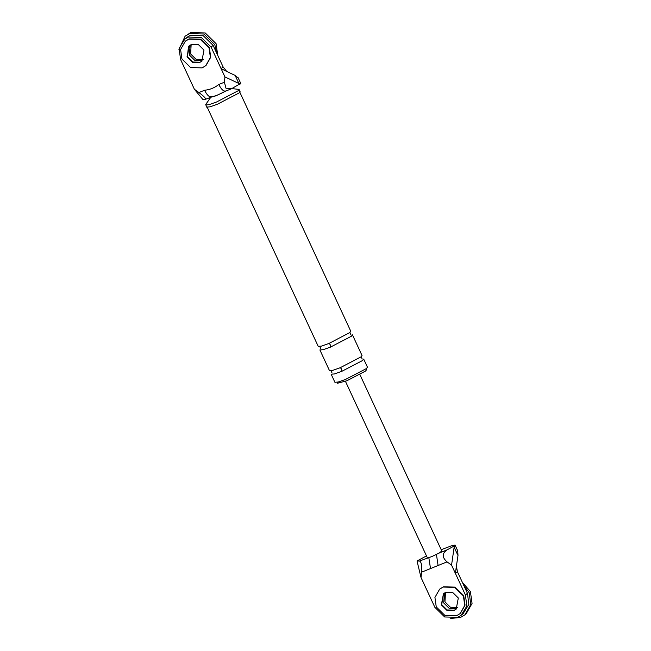 <?xml version="1.0" encoding="UTF-8"?>
<svg xmlns="http://www.w3.org/2000/svg" width="651" height="651" viewBox="0 0 651 651"><rect width="100%" height="100%" fill="white"/><g stroke="black" fill="none" stroke-linecap="round" stroke-linejoin="round"><path stroke-width="0.98" d="M463.048 613.755L468.866 604.397L467.442 593.305L457.441 571.749L455.415 573.425L451.558 565.125L447.058 561.878L430.514 568.575L428.854 557.874M430.514 568.575L421.555 572.196L421.018 577.494L417.031 560.999L426.478 555.897M457.441 571.749L456.384 566.232L455.415 573.425L465.424 594.99L466.84 606.081L461.03 615.439L457.653 617.335L444.657 616.969L434.876 607.35L421.018 577.494M443.624 593.631L441.663 604.6L447.099 609.946L454.317 610.15L455.521 609.548L454.317 610.15L447.099 609.946L441.663 604.6L443.624 593.631M438.099 565.499L436.479 554.742M451.558 565.125L454.325 545.904L447.139 549.826C441.98 553.407 441.948 557.419 447.058 561.878M454.26 547.491L457.995 555.539L457.718 550.827M457.995 555.539L456.384 566.232M421.555 572.196C422.035 565.483 421.335 561.756 419.464 561.032L417.031 560.999M444.723 592.898L443.689 602.924L449.125 608.27L456.343 608.473L449.125 608.27L443.689 602.924L444.47 593.224M441.793 551.006L439.181 553.049L432.036 556.475L419.464 561.032M454.325 545.904L455.049 545.082L451.989 545.636L441.183 549.688M224.945 76.924L221.088 68.624L226.703 71.431L223.114 66.939L221.088 68.624L211.087 47.067L201.305 37.441L188.31 37.074L184.933 38.979L179.123 48.337L180.539 59.428L194.397 89.285L198.905 92.54L204.536 90.261C209.947 89.708 214.692 87.787 218.777 84.492L224.408 82.221L224.945 76.924L238.876 83.474L235.141 75.426L237.566 77.51M202.022 61.048L199.979 62.227L192.761 62.024L187.325 56.678L188.53 46.465M205.496 99.286L202.721 99.31L194.397 89.285M224.408 82.221L225.978 88.21L231.577 88.723L240.74 83.393M205.146 99.334C206.497 98.928 204.414 96.657 198.905 92.54M366.041 368.873L366.48 369.809L365.585 371.029L346.95 380.729L337.543 383.244L337.104 382.3M231.854 88.609L239.063 89.407L240.064 91.563L239.039 92.979L217.491 104.193L210.021 106.829L206.611 107.098L205.765 104.412L211.29 96.592M341.726 371.371L362.697 360.459L363.697 359.092L367.449 367.172L366.448 368.547L345.478 379.46L338.219 382.023L334.899 382.283L331.147 374.203L334.468 373.943L341.726 371.371C341.987 369.499 341.433 368.303 340.058 367.782L332.799 370.346L329.479 370.606L319.885 349.945L323.205 349.685L330.472 347.121C330.732 345.25 330.179 344.045 328.804 343.525L321.545 346.096L318.225 346.356L207.067 106.886M226.768 90.587L217.092 95.315C213.561 96.714 211.599 97.235 211.209 96.885M218.777 84.492C221.495 89.748 223.936 91.864 226.109 90.855C219.167 94.598 214.415 96.519 211.868 96.617C209.695 97.634 207.246 95.51 204.536 90.261M226.703 71.431L235.141 75.426M223.114 66.939L213.113 45.383L211.087 47.067M186.959 37.302L190.328 35.398L203.332 35.764L213.113 45.383M202.005 60.551L194.787 60.348L189.351 55.001L190.133 45.301L189.351 55.001L194.787 60.348L202.005 60.551M240.016 84.215L238.876 83.474M340.058 367.782L361.028 356.87L362.029 355.495L352.443 334.842L351.434 336.209L330.472 347.121M239.617 91.775L350.775 331.245L349.766 332.62L328.804 343.525M239.063 89.407L238.038 90.823L216.49 102.036L209.02 104.673L205.61 104.941M460.021 613.706L464.733 605.438L463.406 595.934L454.715 587.381L443.16 587.056L439.645 589.163L434.933 597.431L436.26 606.927L444.95 615.48L456.506 615.805L460.338 613.437L465.05 605.17L463.724 595.673L455.033 587.121L443.477 586.795L439.962 588.895M453.999 610.41L456.205 609.1L458.32 598L452.884 592.654L445.666 592.451L443.461 593.761L441.345 604.869L446.781 610.215L453.999 610.41M205.683 65.784L210.403 57.516L209.069 48.011L200.378 39.459L188.823 39.141L185.307 41.241L180.596 49.509L181.922 59.005L190.613 67.558L202.168 67.883L206.001 65.515L210.712 57.247L209.386 47.751L200.695 39.198L189.14 38.873L185.625 40.972M189.286 45.708L187.325 56.678L192.761 62.024L199.979 62.227L201.183 61.625M199.662 62.488L201.867 61.178L203.983 50.078L198.547 44.732L191.329 44.528L189.124 45.839L187.008 56.946L192.444 62.293L199.662 62.488M463.813 585.477L469.143 592.622L470.803 604.494L464.912 614.829L460.509 617.449L450.728 618.45M462.381 582.393L470.404 591.564L472.065 603.444L466.173 613.779L464.912 614.829M457.612 607.416L450.386 607.22L444.95 601.874L445.479 592.524M178.935 49.5L185.096 36.228L189.498 33.6L203.942 34.007L214.806 44.699L216.742 53.211M185.096 36.228L190.759 32.55L205.203 32.957L216.075 43.641L217.751 55.392M203.275 59.493L196.049 59.298L190.621 53.952L191.15 44.602M439.181 553.049L447.139 549.826M467.442 593.305L465.424 594.99M461.616 614.975L463.634 613.291M457.71 550.803L455.041 545.05M359.913 374.61L441.801 551.015M427.333 557.736L345.445 381.323M184.347 39.442L186.373 37.758M205.48 99.286L212.438 96.69M231.642 88.699L225.563 91.173M240.732 83.361L238.063 77.615M349.831 332.401L350.946 334.809M319.714 346.389L320.829 348.79M361.093 356.658L362.208 359.059M330.968 370.639L332.083 373.039"/></g></svg>
